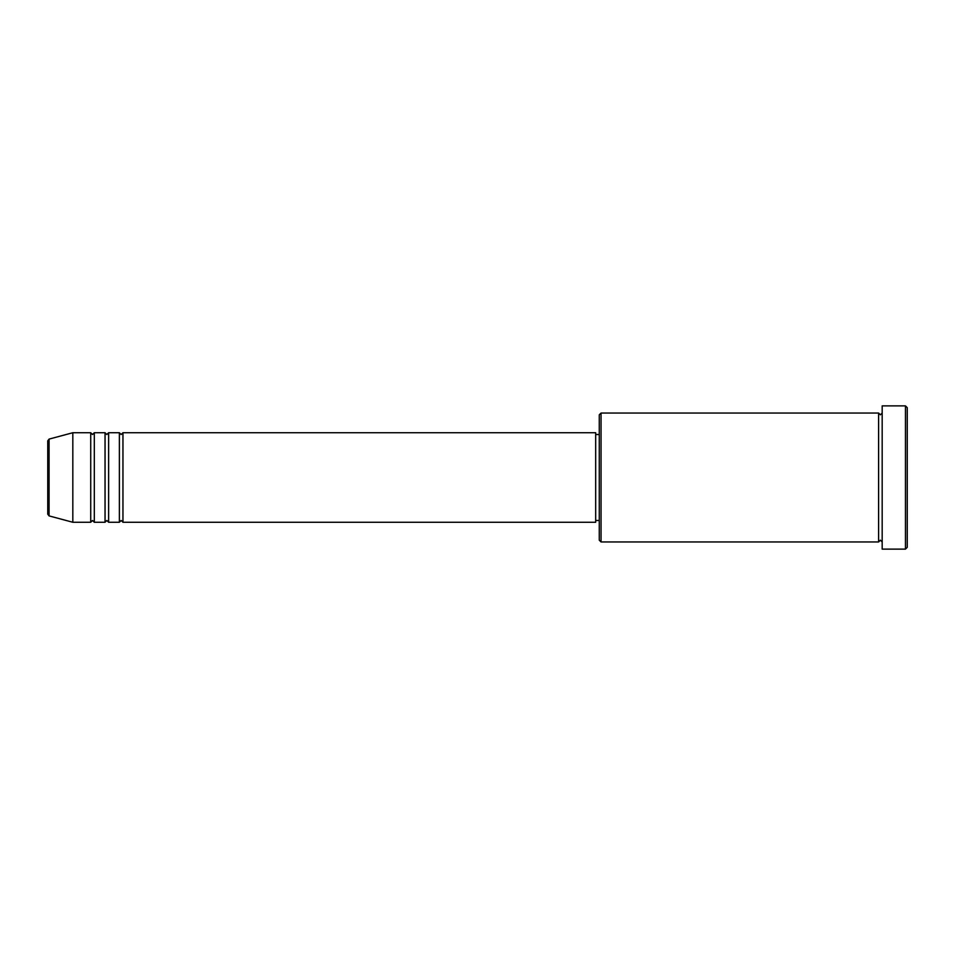 <?xml version="1.0" encoding="UTF-8"?>
<svg xmlns="http://www.w3.org/2000/svg" width="955" height="955" viewBox="0 0 955 955"><rect width="100%" height="100%" fill="white"/><g stroke="black" fill="none" stroke-linecap="round" stroke-linejoin="round"><path stroke-width="1.43" d="M47.75 514.172L47.75 440.828L49.075 439.097L49.075 515.903L47.75 514.172M122.956 432.734L122.956 522.266L595.681 522.266L595.681 432.734L122.956 432.734L121.166 434.525L119.375 432.734L119.375 522.266L108.631 522.266L108.631 432.734L119.375 432.734M105.05 432.734L105.05 522.266L94.306 522.266L94.306 432.734L105.05 432.734L106.841 434.525L108.631 432.734M90.725 432.734L90.725 522.266L72.819 522.266L72.819 432.734L90.725 432.734L92.516 434.525L94.306 432.734M601.053 541.963L599.263 540.172L599.263 414.828L601.053 413.038L601.053 541.963L878.6 541.963L878.6 413.038L880.391 414.828L882.181 413.038M905.459 405.875L907.25 407.666L907.25 547.334L905.459 549.125L905.459 405.875L882.181 405.875L882.181 549.125L905.459 549.125M595.681 520.475L599.263 520.475M49.075 515.903L72.819 522.266M49.075 439.097L72.819 432.734M601.053 413.038L878.6 413.038M595.681 434.525L599.263 434.525M882.181 541.963L880.391 540.172L878.6 541.963M94.306 522.266L92.516 520.475L90.725 522.266M108.631 522.266L106.841 520.475L105.05 522.266M122.956 522.266L121.166 520.475L119.375 522.266"/></g></svg>
